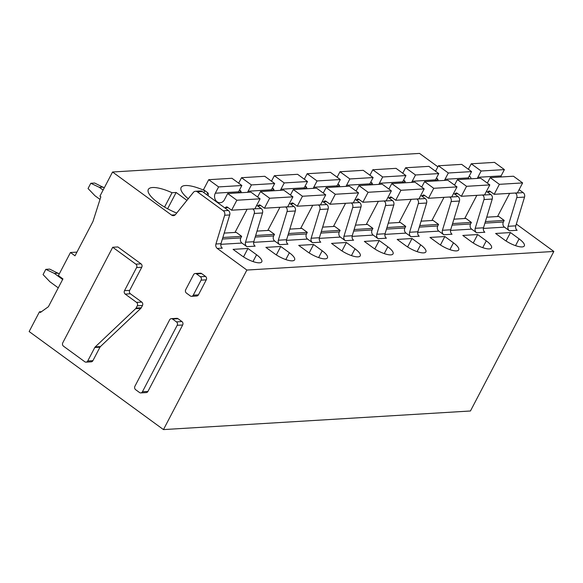 <?xml version="1.0" encoding="UTF-8"?>
<svg xmlns="http://www.w3.org/2000/svg" width="583" height="583" viewBox="0 0 583 583"><rect width="100%" height="100%" fill="white"/><g stroke="black" fill="none" stroke-linecap="round" stroke-linejoin="round"><path stroke-width="0.87" d="M134.913 386.259L169.646 319.819A2.485 2.121 -93.5 0 1 171.307 318.661A2.485 2.121 -93.5 0 1 172.553 319.047L176.46 321.889A2.485 2.121 -93.5 0 1 177.174 325.314L142.441 391.754A2.485 2.121 -93.5 0 1 140.78 392.913A2.485 2.121 -93.5 0 1 139.534 392.527L135.628 389.684A2.485 2.121 -93.5 0 1 134.913 386.259M140.78 392.913L146.267 392.578A2.485 2.121 -93.5 0 0 147.936 391.426L182.668 324.986A2.485 2.121 -93.5 0 0 181.947 321.561L178.048 318.712A2.485 2.121 -93.5 0 0 176.802 318.333L171.307 318.661M195.473 191.275A3.724 3.177 86.5 0 0 193.367 192.405L175.527 214.5A3.724 3.177 86.5 0 1 173.413 215.637A3.724 3.177 86.5 0 1 171.548 215.069L112.555 172.007L99.933 196.143L100.844 196.806L92.952 221.504L75.003 255.82L70.47 252.512L58.395 275.599L62.935 278.914L48.396 306.731L40.373 312.473L39.469 311.81L29.15 331.545L163.466 429.591L246.871 270.053L217.284 248.453A3.724 3.177 86.5 0 1 215.929 244L224.666 215.258A3.724 3.177 86.5 0 0 223.318 210.798L197.338 191.843A3.724 3.177 86.5 0 0 195.473 191.275L200.508 190.969A3.724 3.177 86.5 0 1 202.381 191.537L197.338 191.843M112.716 247.265L117.883 246.952L141.028 263.844A2.485 2.121 86.5 0 1 141.749 267.269L129.674 290.363L124.507 290.677A2.485 2.121 -93.5 0 0 125.221 294.102L136.568 302.38A2.485 2.121 -93.5 0 1 137.282 305.805L136.101 308.072A2.485 2.121 -93.5 0 1 135.635 308.691L95.262 346.885A2.485 2.121 -93.5 0 0 94.796 347.497L87.734 360.994A2.485 2.121 -93.5 0 1 86.065 362.145A2.485 2.121 -93.5 0 1 84.819 361.766L63.503 346.207A2.485 2.121 -93.5 0 1 62.782 342.782L112.716 247.265L135.861 264.157A2.485 2.121 -93.5 0 1 136.575 267.582L124.507 290.677M86.065 362.145L91.24 361.832A2.485 2.121 86.5 0 0 92.901 360.68L99.97 347.184A2.485 2.121 86.5 0 1 100.429 346.572L140.802 308.378A2.485 2.121 86.5 0 0 141.268 307.758L142.456 305.492A2.485 2.121 86.5 0 0 141.735 302.067L130.388 293.788A2.485 2.121 86.5 0 1 129.674 290.363M195.225 273.514L200.399 273.201A2.485 2.121 86.5 0 1 201.645 273.58L205.544 276.429A2.485 2.121 86.5 0 1 206.265 279.847L198.417 294.86A2.485 2.121 86.5 0 1 196.748 296.011L191.581 296.324A2.485 2.121 -93.5 0 0 193.25 295.173L201.099 280.161A2.485 2.121 -93.5 0 0 200.377 276.743L196.478 273.893A2.485 2.121 -93.5 0 0 195.225 273.514A2.485 2.121 -93.5 0 0 193.563 274.666L185.715 289.678A2.485 2.121 -93.5 0 0 186.436 293.096L190.335 295.945A2.485 2.121 -93.5 0 0 191.581 296.324M224.193 233.098L236.224 232.362L241.675 236.341L222.859 237.478M241.675 236.341L240.852 237.915L222.385 239.03M220.833 244.328L241.923 243.053A3.724 3.177 86.5 0 1 240.852 237.915M241.923 243.053L246.871 246.66L255.143 246.157A3.724 3.177 86.5 0 1 253.787 241.705L262.525 212.963A3.724 3.177 86.5 0 0 261.169 208.51L256.731 205.267M239.671 192.813L238.491 191.953M257.008 231.108L269.047 230.38L274.491 234.351L273.667 235.926A3.724 3.177 86.5 0 0 274.746 241.063L279.687 244.671A3.724 3.177 86.5 0 1 278.339 240.218L287.069 211.476L295.341 210.973A3.724 3.177 86.5 0 0 293.985 206.52L289.547 203.278M293.985 206.52L285.721 207.023A3.724 3.177 86.5 0 1 287.069 211.476M261.169 208.51L252.782 208.918M252.898 209.006A3.724 3.177 86.5 0 1 254.254 213.465L262.525 212.963M246.871 246.66A3.724 3.177 86.5 0 1 245.516 242.207L254.254 213.465M274.491 234.351L255.675 235.496M272.487 190.823L271.306 189.963M279.687 244.671L287.958 244.175A3.724 3.177 86.5 0 1 286.603 239.715L295.341 210.973M246.871 270.053L553.85 251.455L470.445 410.993L163.466 429.591M437.884 166.811L419.534 153.409L112.555 172.007M289.824 229.119L301.863 228.39L307.307 232.362L306.483 233.936A3.724 3.177 86.5 0 0 307.562 239.074L312.503 242.688A3.724 3.177 86.5 0 1 311.154 238.228L319.892 209.486L328.156 208.991A3.724 3.177 86.5 0 0 326.801 204.531L322.363 201.288M326.801 204.531L318.537 205.034A3.724 3.177 86.5 0 1 319.892 209.486M305.303 188.834L304.122 187.974M312.503 242.688L320.774 242.185A3.724 3.177 86.5 0 1 319.418 237.726L328.156 208.991M322.639 227.13L334.678 226.401L340.122 230.38L339.299 231.954A3.724 3.177 86.5 0 0 340.377 237.084L345.325 240.699A3.724 3.177 86.5 0 1 343.97 236.239L352.708 207.504L360.972 207.001A3.724 3.177 86.5 0 0 359.624 202.541L355.178 199.299M359.624 202.541L351.352 203.044A3.724 3.177 86.5 0 1 352.708 207.504M338.118 186.851L336.938 185.984M345.325 240.699L353.589 240.196A3.724 3.177 86.5 0 1 352.234 235.743L360.972 207.001M355.462 225.14L367.494 224.411L372.938 228.39L372.114 229.964A3.724 3.177 86.5 0 0 373.193 235.102L378.141 238.709A3.724 3.177 86.5 0 1 376.786 234.257L385.523 205.515L393.795 205.012A3.724 3.177 86.5 0 0 392.439 200.559L387.994 197.316M392.439 200.559L384.168 201.055A3.724 3.177 86.5 0 1 385.523 205.515M370.934 184.862L369.753 184.002M378.141 238.709L386.405 238.207A3.724 3.177 86.5 0 1 385.057 233.754L393.795 205.012M388.278 223.158L400.31 222.429L405.753 226.401L404.93 227.975A3.724 3.177 86.5 0 0 406.008 233.113L410.957 236.72A3.724 3.177 86.5 0 1 409.601 232.267L418.339 203.525L426.61 203.022A3.724 3.177 86.5 0 0 425.255 198.57L420.809 195.327M425.255 198.57L416.983 199.073A3.724 3.177 86.5 0 1 418.339 203.525M403.749 182.873L402.569 182.013M410.957 236.72L419.228 236.224A3.724 3.177 86.5 0 1 417.873 231.764L426.61 203.022M421.094 221.168L433.125 220.44L438.576 224.411L437.753 225.985A3.724 3.177 86.5 0 0 438.824 231.123L443.772 234.738A3.724 3.177 86.5 0 1 442.417 230.278L451.155 201.536L459.426 201.04A3.724 3.177 86.5 0 0 458.07 196.58L453.632 193.337M458.07 196.58L449.799 197.083A3.724 3.177 86.5 0 1 451.155 201.536M436.565 180.883L435.392 180.023M443.772 234.738L452.044 234.235A3.724 3.177 86.5 0 1 450.688 229.775L459.426 201.04M453.909 219.179L465.948 218.45L471.392 222.429L470.568 224.003A3.724 3.177 86.5 0 0 471.64 229.134L476.588 232.748A3.724 3.177 86.5 0 1 475.232 228.288L483.97 199.554L492.241 199.051A3.724 3.177 86.5 0 0 490.886 194.591L486.448 191.348M490.886 194.591L482.622 195.094A3.724 3.177 86.5 0 1 483.97 199.554M469.388 178.901L468.207 178.034M476.588 232.748L484.859 232.245A3.724 3.177 86.5 0 1 483.504 227.793L492.241 199.051M486.725 217.189L498.764 216.461L504.208 220.44L503.384 222.014A3.724 3.177 86.5 0 0 504.463 227.151L509.404 230.759A3.724 3.177 86.5 0 1 508.055 226.306L516.786 197.564L524.54 197.09A3.724 3.177 86.5 0 0 523.184 192.638L519.11 189.657M523.184 192.638L515.438 193.104A3.724 3.177 86.5 0 1 516.786 197.564M509.404 230.759L517.157 230.292A3.724 3.177 86.5 0 1 515.802 225.832L524.54 197.09M501.686 176.941L500.884 176.358M204.954 190.728L204.866 190.736A27.321 8.213 27.6 0 0 181.131 187.449A27.321 8.213 27.6 0 0 188.251 198.737M204.866 190.736L203.875 192.63M206.739 194.722L207.752 192.791M280.758 246.471L265.899 247.374L274.52 253.671A14.284 4.292 27.6 0 0 294.604 259.836A14.284 4.292 27.6 0 0 289.379 252.767L280.758 246.471L276.342 254.917M239.562 192.733L240.568 190.801M313.574 244.488L298.715 245.385L307.336 251.681A14.284 4.292 27.6 0 0 327.42 257.846A14.284 4.292 27.6 0 0 322.195 250.777L313.574 244.488L309.158 252.927M272.378 190.743L273.383 188.812M346.389 242.499L331.53 243.395L340.151 249.692A14.284 4.292 27.6 0 0 360.236 255.857A14.284 4.292 27.6 0 0 355.011 248.795L346.389 242.499L341.973 250.945M305.193 188.754L306.199 186.83M379.205 240.509L364.346 241.413L372.967 247.702A14.284 4.292 27.6 0 0 393.051 253.867A14.284 4.292 27.6 0 0 387.826 246.806L379.205 240.509L374.796 248.956M338.009 186.771L339.014 184.84M412.021 238.52L397.169 239.424L405.79 245.72A14.284 4.292 27.6 0 0 425.874 251.885A14.284 4.292 27.6 0 0 420.642 244.816L412.021 238.52L407.612 246.966M370.824 184.782L371.837 182.851M444.844 236.538L429.984 237.434L438.605 243.73A14.284 4.292 27.6 0 0 458.69 249.896A14.284 4.292 27.6 0 0 453.465 242.827L444.844 236.538L440.427 244.977M403.64 182.792L404.653 180.861M477.659 234.548L462.8 235.445L471.421 241.741A14.284 4.292 27.6 0 0 491.505 247.906A14.284 4.292 27.6 0 0 486.28 240.845L477.659 234.548L473.243 242.994M436.456 180.803L437.469 178.872M510.475 232.559L495.616 233.462L504.237 239.751A14.284 4.292 27.6 0 0 524.321 245.917A14.284 4.292 27.6 0 0 519.096 238.855L510.475 232.559L506.059 241.005M41.466 311.694L39.469 311.81M76.941 252.118L70.47 252.512M307.307 232.362L288.49 233.506M340.122 230.38L321.306 231.517M372.938 228.39L354.129 229.527M405.753 226.401L386.944 227.538M438.576 224.411L419.76 225.555M471.392 222.429L452.576 223.566M504.208 220.44L485.391 221.576M223.318 210.798L228.354 210.492L202.381 191.537M228.354 210.492A3.724 3.177 86.5 0 1 229.709 214.952L224.666 215.258M217.284 248.453L222.327 248.147A3.724 3.177 86.5 0 1 220.972 243.694L229.709 214.952M247.943 248.46L256.564 254.756A14.284 4.292 27.6 0 1 261.789 261.818A14.284 4.292 27.6 0 1 241.705 255.653L233.083 249.364L247.943 248.46L243.526 256.906M167.613 208.78L176.139 192.477L172.051 192.725A27.321 8.213 27.6 0 0 148.315 189.439A27.321 8.213 27.6 0 0 158.314 202.95A27.321 8.213 27.6 0 0 176.7 213.05M172.051 192.725L164.559 207.052M553.85 251.455L516.341 224.076M176.139 192.477L186.939 200.363M487.701 192.266L487.891 191.902A1.866 1.589 86.5 0 1 490.077 191.319L494.165 194.299L499.376 184.33L490.208 177.633L487.352 183.106M499.376 184.33L522.63 182.916L517.42 192.893L494.165 194.299M497.532 216.541L509.651 193.359M469.22 176.095L470.109 176.744A1.866 1.589 86.5 0 1 470.831 178.813M500.644 177.006A6.209 5.298 86.5 0 1 501.096 175.898L504.39 169.602L494.501 162.38L471.239 163.794L468.382 169.259M504.39 169.602L481.135 171.008L471.239 163.794M477.39 178.413A6.209 5.298 86.5 0 1 477.841 177.305L481.135 171.008M522.63 182.916L513.463 176.226L490.208 177.633M454.886 194.256L455.075 193.884A1.866 1.589 86.5 0 1 457.261 193.308L461.35 196.289L466.56 186.312L457.393 179.622L454.536 185.095M466.56 186.312L489.815 184.906L484.604 194.875L461.35 196.289M464.717 218.523L476.836 195.349M436.405 178.077L437.294 178.733A1.866 1.589 86.5 0 1 438.015 180.796M467.828 178.996A6.209 5.298 86.5 0 1 468.28 177.888L471.574 171.591L461.678 164.37L438.423 165.776L435.567 171.249M471.574 171.591L448.32 172.998L438.423 165.776M444.574 180.402A6.209 5.298 86.5 0 1 445.026 179.294L448.32 172.998M489.815 184.906L480.647 178.216L457.393 179.622M422.07 196.245L422.26 195.873A1.866 1.589 86.5 0 1 424.446 195.29L428.527 198.271L433.745 188.302L424.577 181.612L421.713 187.085M433.745 188.302L456.999 186.895L451.789 196.865L428.527 198.271M431.901 220.512L444.013 197.338M403.589 180.067L404.478 180.715A1.866 1.589 86.5 0 1 405.2 182.785M435.013 180.978A6.209 5.298 86.5 0 1 435.465 179.877L438.759 173.581L428.862 166.359L405.608 167.766L402.751 173.238M438.759 173.581L415.504 174.987L405.608 167.766M411.758 182.392A6.209 5.298 86.5 0 1 412.21 181.284L415.504 174.987M456.999 186.895L447.831 180.205L424.577 181.612M389.255 198.227L389.444 197.863A1.866 1.589 86.5 0 1 391.63 197.28L395.711 200.261L400.929 190.291L391.761 183.601L388.897 189.067M400.929 190.291L424.184 188.885L418.966 198.854L395.711 200.261M399.085 222.502L411.197 199.32M370.773 182.056L371.663 182.705A1.866 1.589 86.5 0 1 372.384 184.775M402.197 182.967A6.209 5.298 86.5 0 1 402.649 181.86L405.943 175.563L396.046 168.349L372.792 169.755L369.935 175.228M405.943 175.563L382.681 176.977L372.792 169.755M378.935 184.374A6.209 5.298 86.5 0 1 379.395 183.273L382.681 176.977M424.184 188.885L415.016 182.188L391.761 183.601M356.432 200.217L356.628 199.852A1.866 1.589 86.5 0 1 358.815 199.269L362.896 202.25L368.106 192.281L358.946 185.591L356.082 191.056M368.106 192.281L391.368 190.867L386.15 200.844L362.896 202.25M366.262 224.491L378.382 201.31M337.951 184.046L338.847 184.694A1.866 1.589 86.5 0 1 339.568 186.764M369.382 184.957A6.209 5.298 86.5 0 1 369.833 183.849L373.12 177.553L363.231 170.331L339.976 171.745L337.112 177.21M373.12 177.553L349.866 178.959L339.976 171.745M346.12 186.363A6.209 5.298 86.5 0 1 346.579 185.256L349.866 178.959M391.368 190.867L382.2 184.177L358.946 185.591M323.616 202.206L323.813 201.835A1.866 1.589 86.5 0 1 325.992 201.259L330.08 204.239L335.291 194.263L326.123 187.573L323.266 193.046M335.291 194.263L358.545 192.856L353.334 202.826L330.08 204.239M333.447 226.474L345.566 203.299M305.135 186.028L306.031 186.684A1.866 1.589 86.5 0 1 306.745 188.746M336.559 186.946A6.209 5.298 86.5 0 1 337.018 185.839L340.304 179.542L330.415 172.32L307.161 173.727L304.297 179.2M340.304 179.542L317.05 180.949L307.161 173.727M313.304 188.353A6.209 5.298 86.5 0 1 313.756 187.245L317.05 180.949M358.545 192.856L349.385 186.166L326.123 187.573M290.8 204.196L290.997 203.824A1.866 1.589 86.5 0 1 293.176 203.241L297.264 206.222L302.475 196.252L293.307 189.562L290.451 195.035M302.475 196.252L325.729 194.846L320.519 204.815L297.264 206.222M300.631 228.463L312.75 205.289M272.319 188.018L273.216 188.666A1.866 1.589 86.5 0 1 273.93 190.736M303.743 188.928A6.209 5.298 86.5 0 1 304.202 187.828L307.489 181.532L297.6 174.31L274.338 175.716L271.481 181.189M307.489 181.532L284.234 182.938L274.338 175.716M280.489 190.342A6.209 5.298 86.5 0 1 280.94 189.235L284.234 182.938M325.729 194.846L316.562 188.156L293.307 189.562M257.985 206.185L258.174 205.814A1.866 1.589 86.5 0 1 260.361 205.231L264.449 208.211L269.659 198.242L260.492 191.552L257.635 197.018M269.659 198.242L292.914 196.835L287.703 206.805L264.449 208.211M267.816 230.453L279.935 207.271M239.504 190.007L240.393 190.656A1.866 1.589 86.5 0 1 241.114 192.725M270.927 190.918A6.209 5.298 86.5 0 1 271.379 189.81L274.673 183.514L264.784 176.299L241.522 177.706L238.666 183.179M274.673 183.514L251.419 184.928L241.522 177.706M247.673 192.324A6.209 5.298 86.5 0 1 248.125 191.224L251.419 184.928M292.914 196.835L283.746 190.138L260.492 191.552M225.169 208.167L225.359 207.803A1.866 1.589 86.5 0 1 227.545 207.22L231.626 210.201L236.844 200.231L227.676 193.541L224.499 199.619A6.209 5.298 86.5 0 1 220.221 202.724A6.209 5.298 86.5 0 1 215.324 199.663A6.209 5.298 86.5 0 1 215.309 193.206L218.603 186.917L208.707 179.695L203.496 189.664L207.577 192.645A1.866 1.589 86.5 0 1 208.116 195.21L207.927 195.582M236.844 200.231L260.098 198.818L254.888 208.794L231.626 210.201M235 232.442L247.119 209.261M238.112 192.907A6.209 5.298 86.5 0 1 238.564 191.8L241.858 185.503L231.961 178.281L208.707 179.695M241.858 185.503L218.603 186.917M260.098 198.818L250.93 192.128L227.676 193.541M104.262 187.864L94.679 183.04L90.802 183.273L88.055 188.528L94.949 195.728L100.006 199.422M103.213 187.099L99.336 187.332L90.802 183.273M103.104 190.08L99.336 187.332M59.269 273.93L49.686 269.106L45.809 269.346L43.062 274.593L49.956 281.8L58.256 287.856M58.22 273.165L54.343 273.398L45.809 269.346M62.651 279.461L54.343 273.398M178.048 318.712L172.553 319.047M147.936 391.426L142.441 391.754M182.668 324.986L177.174 325.314M181.947 321.561L176.46 321.889M253.787 241.705L245.516 242.207M255.201 237.048L273.667 235.926M253.649 242.339L274.746 241.063M286.603 239.715L278.339 240.218M508.055 226.306L515.802 225.832M484.918 223.129L503.384 222.014M483.365 228.427L504.463 227.151M475.232 228.288L483.504 227.793M452.102 225.118L470.568 224.003M450.55 230.416L471.64 229.134M442.417 230.278L450.688 229.775M419.286 227.108L437.753 225.985M417.734 232.406L438.824 231.123M409.601 232.267L417.873 231.764M386.471 229.097L404.93 227.975M384.911 234.388L406.008 233.113M376.786 234.257L385.057 233.754M353.655 231.079L372.114 229.964M352.096 236.377L373.193 235.102M343.97 236.239L352.234 235.743M320.839 233.069L339.299 231.954M319.28 238.367L340.377 237.084M311.154 238.228L319.418 237.726M288.024 235.058L306.483 233.936M286.464 240.356L307.562 239.074M285.823 259.573L289.379 252.767M318.639 257.584L322.195 250.777M351.454 255.602L355.011 248.795M384.27 253.612L387.826 246.806M417.085 251.623L420.642 244.816M449.901 249.633L453.465 242.827M482.717 247.651L486.28 240.845M515.54 245.662L519.096 238.855M253 261.563L256.564 254.756M175.206 214.843L171.548 215.069M220.972 243.694L215.929 244M205.544 276.429L200.377 276.743M201.645 273.58L196.478 273.893M206.265 279.847L201.099 280.161M198.417 294.86L193.25 295.173M141.749 267.269L136.575 267.582M141.028 263.844L135.861 264.157M130.388 293.788L125.221 294.102M141.735 302.067L136.568 302.38M142.456 305.492L137.282 305.805M141.268 307.758L136.101 308.072M140.802 308.378L135.635 308.691M100.429 346.572L95.262 346.885M99.97 347.184L94.796 347.497M92.901 360.68L87.734 360.994M487.891 191.902L490.646 191.734M501.096 175.898L477.841 177.305M455.075 193.884L457.83 193.716M468.28 177.888L445.026 179.294M422.26 195.873L425.014 195.706M435.465 179.877L412.21 181.284M389.444 197.863L392.199 197.695M402.649 181.86L379.395 183.273M356.628 199.852L359.383 199.685M369.833 183.849L346.579 185.256M323.813 201.835L326.56 201.667M337.018 185.839L313.756 187.245M290.997 203.824L293.745 203.656M304.202 187.828L280.94 189.235M258.174 205.814L260.929 205.646M271.379 189.81L248.125 191.224M225.359 207.803L228.113 207.635M238.564 191.8L215.309 193.206"/></g></svg>
